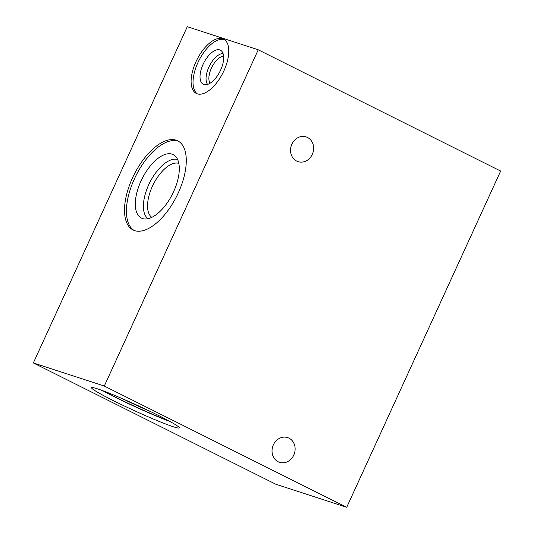 <?xml version="1.0" encoding="UTF-8"?>
<svg xmlns="http://www.w3.org/2000/svg" width="534" height="534" viewBox="0 0 534 534"><rect width="100%" height="100%" fill="white"/><g stroke="black" fill="none" stroke-linecap="round" stroke-linejoin="round"><path stroke-width="0.8" d="M293.793 455.068A13.01 11.388 -72 0 1 279.556 462.331A13.01 11.388 -72 0 1 273.368 444.855A13.01 11.388 -72 0 1 287.606 437.593A13.01 11.388 -72 0 1 293.793 455.068M312.29 154.379A13.01 11.388 -72 0 1 298.059 161.642A13.01 11.388 -72 0 1 291.871 144.16A13.01 11.388 -72 0 1 306.109 136.898A13.01 11.388 -72 0 1 312.29 154.379M223.606 56.17A15.68 7.516 -63.4 0 0 211.377 68.239A15.68 7.516 -63.4 0 0 210.062 83.251M223.065 53.527A17.689 8.477 -63.4 0 0 208.874 67.15A17.689 8.477 -63.4 0 0 207.619 84.405M203.08 64.367A19.084 9.145 -63.4 0 0 204.322 84.652A19.084 9.145 -63.4 0 0 220.629 70.074A19.084 9.145 -63.4 0 0 221.283 50.743A19.084 9.145 -63.4 0 0 203.08 64.367M195.978 61.717A30.391 14.565 -63.4 0 0 196.345 93.443A30.391 14.565 -63.4 0 0 223.913 70.808A30.391 14.565 -63.4 0 0 223.546 39.082A30.391 14.565 -63.4 0 0 195.978 61.717M224.46 39.636A30.391 14.565 -63.4 0 0 197.887 62.672A30.391 14.565 -63.4 0 0 197.34 93.85M177.608 159.506A33.221 15.92 -63.4 0 0 148.719 184.737A33.221 15.92 -63.4 0 0 147.991 218.713M178.817 163.377A30.271 14.505 -63.4 0 0 152.39 186.333A30.271 14.505 -63.4 0 0 151.81 217.365M140.989 181.053A35.498 17.008 -63.4 0 0 143.82 218.88A35.498 17.008 -63.4 0 0 173.623 191.673A35.498 17.008 -63.4 0 0 175.245 156.068A35.498 17.008 -63.4 0 0 140.989 181.053M132.492 177.956A49.842 23.883 -63.4 0 0 133.1 229.987A49.842 23.883 -63.4 0 0 178.303 192.861A49.842 23.883 -63.4 0 0 177.695 140.829A49.842 23.883 -63.4 0 0 132.492 177.956M178.63 141.35A49.842 23.883 -63.4 0 0 134.401 178.91A49.842 23.883 -63.4 0 0 134.074 230.421M122.453 398.704A44.395 2.804 -155.4 0 0 150.822 411.694M104.304 391.275A45.337 2.857 -155.4 0 0 116.225 397.503A45.337 2.857 -155.4 0 0 168.303 420.572M157.603 415.025A48.227 3.044 24.6 0 1 179.291 427.894A48.227 3.044 24.6 0 1 113.275 400.6A48.227 3.044 24.6 0 1 91.588 387.737A48.227 3.044 24.6 0 1 157.603 415.025M102.488 390.594A48.227 3.044 -155.4 0 0 114.89 397.076A48.227 3.044 -155.4 0 0 170.012 421.506M346.706 507.3L275.751 484.211L33.348 362.946L187.294 26.7L258.249 49.789L500.652 171.054L346.706 507.3L104.304 386.035L258.249 49.789M33.348 362.946L104.304 386.035"/></g></svg>
